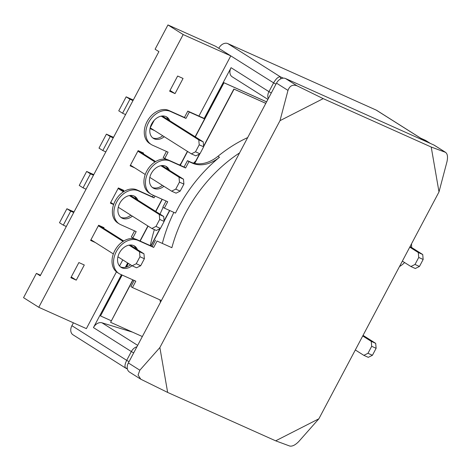 <?xml version="1.0" encoding="UTF-8"?>
<svg xmlns="http://www.w3.org/2000/svg" width="471" height="471" viewBox="0 0 471 471"><rect width="100%" height="100%" fill="white"/><g stroke="black" fill="none" stroke-linecap="round" stroke-linejoin="round"><path stroke-width="0.71" d="M430.453 143.472L425.543 140.364L420.797 138.239M158.904 51.627L155.1 49.219L167.953 24.939L183.172 34.56L38.769 307.292L23.55 297.672L36.408 273.386L40.212 275.794L158.904 51.627M198.921 116.066L230.778 55.89L215.559 46.27L167.953 24.939M230.778 55.89L183.172 34.56M38.769 307.292L86.376 328.628L116.443 271.832M119.534 265.997L122.772 259.886M154.576 130.602L150.013 128.559M150.125 128L154.2 120.305M163.196 115.978L162.96 116.414M134.824 167.911L130.108 165.798L138.133 150.643L143.555 153.069L143.208 153.723M169.619 91.186L177.644 76.031L183.06 78.457L175.035 93.611L169.619 91.186M103.702 228.335L104.044 227.687L98.627 225.256L90.603 240.416L95.319 242.524M123.455 191.026L123.802 190.378L118.38 187.953L110.355 203.107L113.623 204.567M78.875 262.565L70.85 277.719L76.267 280.151L84.291 264.99L78.875 262.565M40.512 275.229L36.408 273.386M175.035 93.611L170.013 90.438M76.267 280.151L71.245 276.972M195.506 151.815L199.945 153.805L203.649 146.805L199.209 144.815L195.506 151.815L191.373 153.864L150.208 127.841M162.301 115.996L203.219 141.865L198.78 139.875L161.235 116.137M198.78 139.875L199.209 144.815M125.574 114.577L122.56 113.223L129.967 99.234L126.163 96.826L133.281 100.017M132.981 100.582L129.967 99.234M122.56 113.223L118.757 110.82L126.163 96.826M203.219 141.865L203.649 146.805M199.945 153.805L195.812 155.86L191.373 153.864M175.754 189.118L180.193 191.108L183.896 184.114L179.457 182.124L175.754 189.118L171.621 191.173L149.813 177.39M161.959 165.574L183.466 179.174L179.027 177.184L160.888 165.715M154.977 161.977L137.862 151.156M145.245 174.5L130.455 165.15M179.027 177.184L179.457 182.124M105.822 151.88L102.808 150.532L110.214 136.543L106.411 134.135L113.529 137.326M113.228 137.891L110.214 136.543M102.808 150.532L99.004 148.124L106.411 134.135M138.839 150.961L155.63 161.571M183.466 179.174L183.896 184.114M180.193 191.108L176.06 193.163L171.621 191.173M156.001 226.427L160.44 228.417L164.144 221.423L159.704 219.433L156.001 226.427L151.862 228.482L118.268 207.24M130.42 195.43L163.714 216.483L159.275 214.493L129.348 195.571M123.431 191.832L118.109 188.465M113.699 204.349L110.703 202.453M159.275 214.493L159.704 219.433M86.069 189.189L83.055 187.841L90.461 173.846L86.658 171.444L93.776 174.635M93.476 175.2L90.461 173.846M83.055 187.841L79.252 185.433L86.658 171.444M119.086 188.265L124.085 191.426M163.714 216.483L164.144 221.423M160.44 228.417L156.307 230.472L151.862 228.482M136.249 263.736L140.688 265.726L144.391 258.732L139.952 256.742L136.249 263.736L132.11 265.791L117.915 256.813M130.073 245.008L143.961 253.787L139.516 251.797L129.001 245.15M123.084 241.411L98.357 225.774M113.346 253.928L90.95 239.763M139.516 251.797L139.952 256.742M66.311 226.498L63.302 225.144L70.709 211.155L66.906 208.747L74.024 211.938M73.723 212.503L70.709 211.155M63.302 225.144L59.493 222.742L66.906 208.747M99.334 225.574L123.738 241.005M143.961 253.787L144.391 258.732M140.688 265.726L136.555 267.781L132.11 265.791M423.158 259.45L418.719 257.46L415.016 264.461L419.455 266.451L423.158 259.45L422.728 254.511L410.088 246.521M402.358 261.122L410.883 266.509L415.322 268.505L419.455 266.451M409.764 247.134L418.289 252.521L422.728 254.511M410.883 266.509L415.016 264.461M418.719 257.46L418.289 252.521M376.123 348.293L371.684 346.303L367.981 353.297L372.42 355.287L376.123 348.293L375.693 343.353L363.053 335.358M355.317 349.959L363.842 355.352L368.287 357.342L372.42 355.287M362.723 335.97L371.254 341.357L375.693 343.353M363.842 355.352L367.981 353.297M371.684 346.303L371.254 341.357M73.423 322.823L71.904 325.697L126.693 360.339L131.344 351.554L93.446 327.592A7.936 5.811 -57.7 0 1 101.966 322.794L132.545 332.149M232.15 76.785L267.905 99.387L232.209 76.82A7.936 5.811 -57.7 0 1 232.15 76.785A7.936 5.811 -57.7 0 1 231.061 67.689L204.196 118.427M135.607 247.964L135.395 248.37M127.659 262.977L125.374 267.293M121.436 274.734L93.446 327.592M231.061 67.689L268.953 91.645L273.604 82.861L218.774 48.301M425.431 141.218L376.194 110.09L227.852 43.615L280.357 76.814L283.33 78.145M127.252 368.304L125.733 368.139L72.993 334.793A7.936 5.811 -57.7 0 1 71.904 325.697M218.815 48.225A7.936 5.811 -57.7 0 1 227.852 43.615M376.194 110.09A7.936 5.811 -57.7 0 1 376.729 110.379L425.707 141.347M126.034 368.275C124.432 367.262 124.65 364.613 126.693 360.339L129.03 361.675M280.798 78.84L280.357 76.814C278.284 76.685 276.035 78.704 273.604 82.861L275.941 84.203M431.218 147.034L445.366 152.268C447.485 153.611 448.027 156.737 446.991 161.653L438.996 191.921L431.218 147.034L323.206 98.633L279.998 120.67L159.869 347.545L167.647 392.431L275.665 440.832L318.873 418.796L438.996 191.921M318.873 418.796L298.838 441.457C295.411 444.977 292.397 446.514 289.806 446.061L275.665 440.832M167.647 392.431L140.77 379.202L138.068 375.034L139.84 370.206L159.869 347.545M279.998 120.67L287.987 90.403L276.506 83.137L128.359 362.947L139.84 370.206M433.879 145.009A7.936 5.811 -57.7 0 1 434.415 145.298L445.743 152.457L433.879 145.009L285.538 78.533L297.024 85.793L323.206 98.633M276.506 83.137A7.936 5.811 -57.7 0 1 285.538 78.533M140.77 379.202L129.448 372.043A7.936 5.811 -57.7 0 1 128.359 362.947M297.024 85.793C292.715 84.256 289.706 85.793 287.987 90.403M162.389 185.339A12.599 9.226 -57.7 0 1 152.286 187.405M163.914 186.304A12.599 9.226 -57.7 0 1 153.016 187.935A12.599 9.226 -57.7 0 1 151.285 173.499A12.599 9.226 -57.7 0 1 166.481 166.64A12.599 9.226 -57.7 0 1 169.377 170.266M185.603 167.994L188.977 161.624L192.321 163.125A33.594 24.61 122.3 0 0 219.486 157.249A126.31 92.528 122.3 0 0 177.844 208.482A126.31 92.528 122.3 0 0 175.489 213.104L164.361 208.117L167.729 201.753L152.162 194.776A19.146 14.024 -57.7 0 1 150.867 194.081A19.146 14.024 -57.7 0 1 148.241 172.133A19.146 14.024 -57.7 0 1 170.037 161.017L185.603 167.994L184.084 167.028L187.452 160.664L190.796 162.159A33.594 24.61 122.3 0 0 217.961 156.284A126.31 92.528 122.3 0 1 247.675 137.591M150.867 194.081L149.348 193.116A19.146 14.024 -57.7 0 1 146.716 171.167A19.146 14.024 -57.7 0 1 168.518 160.052L184.084 167.028M137.467 249.683A12.599 9.226 122.3 0 0 134.576 246.074A12.599 9.226 122.3 0 0 119.387 252.933A12.599 9.226 122.3 0 0 121.112 267.369A12.599 9.226 122.3 0 0 132.021 265.732M120.382 266.839A12.599 9.226 122.3 0 0 130.496 264.767M239.562 152.91A126.31 92.528 122.3 0 0 185.456 213.292A126.31 92.528 122.3 0 0 171.874 247.693L157.073 241.058L153.705 247.428L138.138 240.451A19.146 14.024 122.3 0 0 116.826 250.69A19.146 14.024 122.3 0 0 118.969 273.516A19.146 14.024 122.3 0 0 120.264 274.21L135.831 281.187L132.457 287.551L161.406 300.522M173.852 212.368A126.31 92.528 122.3 0 0 162.413 243.171M159.946 299.868A126.31 92.528 122.3 0 0 160.464 302.311M164.361 208.117L162.836 207.152L166.092 201.017M165.686 166.21A12.599 9.226 -57.7 0 1 167.859 169.307M157.073 241.058L171.874 247.693M134.188 280.451L130.938 286.592L132.457 287.551M155.554 240.098L152.18 246.463L136.614 239.486A19.146 14.024 122.3 0 0 115.301 249.73A19.146 14.024 122.3 0 0 117.444 272.55L118.969 273.516M152.18 246.463L153.705 247.428M135.948 248.723A12.599 9.226 122.3 0 0 133.782 245.644M188.977 161.624L187.452 160.664M266.592 101.866L223.978 82.766L195.33 136.878M187.593 151.479L180.269 165.321M162.271 199.304L155.819 211.491M148.088 226.092L140.158 241.075M128.336 263.401L126.428 267.01M122.166 275.064L100.517 315.941L111.191 320.722M266.604 101.836L223.784 82.649L195.135 136.755M187.405 151.362L180.063 165.227M162.071 199.215L155.63 211.373M147.9 225.974L139.952 240.981M128.147 263.283L126.122 267.104M121.96 274.97L100.517 315.941M265.797 103.367L234.058 89.143L203.631 146.605M199.781 153.887L194.729 163.419M169.778 210.543L164.126 221.223M160.275 228.5L151.032 245.95M133.04 279.933L110.603 322.317L142.342 336.535M265.815 103.337L233.869 89.025L203.596 146.198M199.433 154.058L194.505 163.372M169.578 210.455L164.091 220.811M159.928 228.67L150.832 245.856M132.834 279.845L110.603 322.317M163.125 207.334A126.31 92.528 122.3 0 0 160.04 214.158M154.376 229.607A126.31 92.528 122.3 0 0 150.331 245.638M195.848 160.835A126.31 92.528 122.3 0 0 193.587 163.154M399.49 266.533A19.146 14.024 122.3 0 0 404.589 262.535M411.554 247.446A19.146 14.024 122.3 0 0 411.477 243.896M137.826 200.11A12.599 9.226 122.3 0 0 134.93 196.495A12.599 9.226 122.3 0 0 119.734 203.354A12.599 9.226 122.3 0 0 121.465 217.79A12.599 9.226 122.3 0 0 132.369 216.154M136.302 199.151A12.599 9.226 122.3 0 0 134.135 196.066M153.363 195.312L152.533 196.884L136.967 189.907A19.146 14.024 122.3 0 0 115.165 201.023A19.146 14.024 122.3 0 0 117.797 222.971L119.316 223.931A19.146 14.024 122.3 0 0 120.611 224.632L136.178 231.602L132.81 237.973L134.812 238.868M155.006 196.048L154.052 197.844L138.486 190.873A19.146 14.024 122.3 0 0 116.69 201.988A19.146 14.024 122.3 0 0 119.316 223.931M166.039 116.631A12.599 9.226 -57.7 0 1 168.212 119.734M164.261 136.725A12.599 9.226 -57.7 0 1 153.363 138.356A12.599 9.226 -57.7 0 1 151.638 123.914A12.599 9.226 -57.7 0 1 166.828 117.061A12.599 9.226 -57.7 0 1 169.731 120.694M166.71 159.434L163.19 157.573L166.44 151.432M164.709 158.539L168.082 152.168L152.516 145.192A19.146 14.024 -57.7 0 1 151.22 144.497L149.696 143.537A19.146 14.024 -57.7 0 1 147.553 120.711A19.146 14.024 -57.7 0 1 168.865 110.473L184.438 117.45L187.805 111.085L204.72 118.663M162.736 135.766A12.599 9.226 -57.7 0 1 152.639 137.826M181.011 163.437A126.31 92.528 122.3 0 0 179.628 165.033M151.22 144.497A19.146 14.024 -57.7 0 1 149.077 121.677A19.146 14.024 -57.7 0 1 170.39 111.433L185.957 118.409L189.33 112.045L187.805 111.085M189.33 112.045L204.597 118.886M185.957 118.409L184.438 117.45M152.533 196.884L154.052 197.844M134.541 230.867L131.285 237.007L132.81 237.973M120.735 217.261A12.599 9.226 122.3 0 0 130.844 215.194M101.966 322.794L137.667 345.367M133.682 352.891L131.344 351.554A7.936 5.811 -57.7 0 1 136.926 346.762M268.293 98.645A7.936 5.811 -57.7 0 1 268.953 91.645L271.29 92.987M219.486 157.249L217.961 156.284M136.614 239.486L138.138 240.451M170.037 161.017L168.518 160.052M192.321 163.125L190.796 162.159M136.967 189.907L138.486 190.873M170.39 111.433L168.865 110.473M126.234 368.404L127.364 368.911"/></g></svg>
